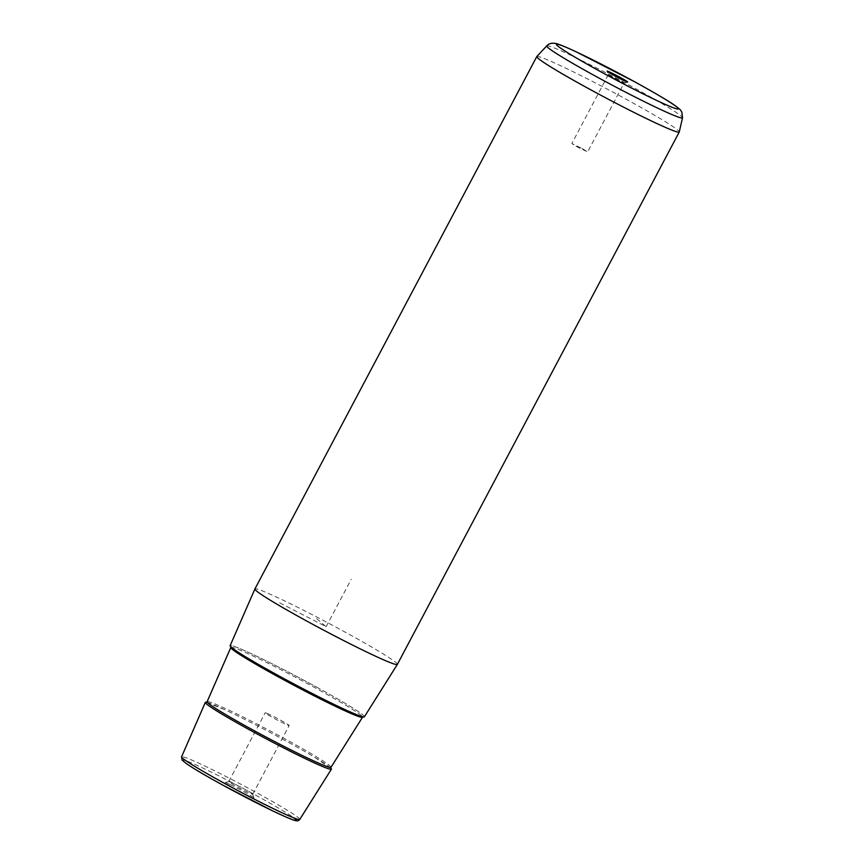 <?xml version="1.0" encoding="UTF-8"?>
<svg xmlns="http://www.w3.org/2000/svg" width="864" height="864" viewBox="0 0 864 864"><rect width="100%" height="100%" fill="white"/><g stroke="black" fill="none" stroke-linecap="round" stroke-linejoin="round"><path stroke-width="0.65" stroke-dasharray="4.32 3.24" d="M582.001 148.424L587.628 151.913L577.465 147.042L571.838 143.554L582.001 148.424M608.245 74.822L624.035 83.149L608.245 74.822L607.133 71.204M269.374 714.442A13.576 0.713 27.9 0 0 265.172 712.811A13.576 0.713 27.9 0 0 272.009 717.163A13.576 0.713 27.9 0 0 284.98 723.892A13.576 0.713 27.9 0 0 289.17 725.522A13.576 0.713 27.9 0 0 282.344 721.17A13.576 0.713 27.9 0 0 269.374 714.442M232.967 783.194A13.576 0.713 27.9 0 0 228.809 781.553A13.576 0.713 27.9 0 0 228.766 781.574A13.576 0.713 27.9 0 0 235.602 785.927A13.576 0.713 27.9 0 0 248.573 792.655A13.576 0.713 27.9 0 0 252.763 794.275A13.576 0.713 27.9 0 0 252.763 794.243A13.576 0.713 27.9 0 0 245.657 789.772A13.576 0.713 27.9 0 0 232.967 783.194M230.159 784.631A16.265 0.853 -152.1 0 1 245.365 792.504A16.265 0.853 -152.1 0 1 253.886 797.861A16.265 0.853 -152.1 0 1 248.864 795.96A16.265 0.853 -152.1 0 1 232.978 787.709A16.265 0.853 -152.1 0 1 225.18 782.654A16.265 0.853 -152.1 0 1 230.159 784.631M364.392 716.785A75.967 3.974 27.9 0 0 316.602 687.128A75.967 3.974 27.9 0 0 230.116 645.7M397.364 664.405A80.6 4.223 27.9 0 0 346.658 632.945A80.6 4.223 27.9 0 0 254.902 588.978M536.825 56.538A80.6 4.223 -152.1 0 1 628.549 100.559A80.6 4.223 -152.1 0 1 679.277 131.954M330.847 768.139A71.334 3.737 27.9 0 0 314.701 757.328A71.334 3.737 27.9 0 0 286.546 741.301A71.334 3.737 27.9 0 0 224.51 709.582A71.334 3.737 27.9 0 0 206.496 702.302M279.655 602.824L326.138 626.692L316.332 618.408M326.138 626.692L351.248 579.269M223.171 785.311A64.206 3.359 -152.1 0 1 185.155 760.525A64.206 3.359 -152.1 0 1 255.852 795.28A64.206 3.359 -152.1 0 1 293.911 817.916M299.776 819.418A66.884 3.499 27.9 0 0 257.699 793.292A66.884 3.499 27.9 0 0 181.559 756.821M546.739 45.878A76.831 4.018 -152.1 0 1 634.165 87.836A76.831 4.018 -152.1 0 1 682.517 117.763M316.58 687.118A75.859 3.974 -152.1 0 1 361.498 716.407A75.859 3.974 -152.1 0 1 277.949 675.335A75.859 3.974 -152.1 0 1 233.032 646.045A75.859 3.974 -152.1 0 1 316.58 687.118M230.818 647.471A74.52 3.899 -152.1 0 1 315.652 688.111A74.52 3.899 -152.1 0 1 362.534 717.206L363.193 716.742C363.42 716.656 363.539 717.898 346.982 710.467C327.704 701.611 304.69 689.904 277.97 675.346C254.707 662.548 239.609 653.54 232.664 648.324L230.828 646.661L230.818 647.471M330.998 767.297A70.092 3.672 27.9 0 0 286.902 739.93A70.092 3.672 27.9 0 0 207.112 701.708M627.631 82.058L624.013 83.16L587.628 151.913M228.766 781.574L265.172 712.811M252.763 794.275L289.17 725.522M252.763 794.243L253.886 797.861M228.809 781.553L225.18 782.654M608.245 74.79L571.838 143.554M330.901 768.29L314.701 757.328M206.345 702.335L224.51 709.582"/><path stroke-width="1.3" d="M536.792 56.581L254.902 588.978A80.6 4.223 27.9 0 0 254.902 588.989L230.116 645.7A75.967 3.974 27.9 0 0 277.927 675.335A75.967 3.974 27.9 0 0 364.392 716.785L397.354 664.427A80.6 4.223 27.9 0 0 397.364 664.405L679.255 132.008A80.6 4.223 -152.1 0 1 587.509 88.042A80.6 4.223 -152.1 0 1 536.792 56.581A80.6 4.223 -152.1 0 1 536.825 56.538L546.739 45.878A76.831 4.018 -152.1 0 0 595.048 75.913A76.831 4.018 -152.1 0 0 682.517 117.763L679.277 131.954A80.6 4.223 -152.1 0 1 679.255 132.008M254.902 588.989A80.6 4.223 27.9 0 0 305.618 620.438A80.6 4.223 27.9 0 0 397.354 664.427M620.352 77.501A11.621 0.605 27.9 0 0 607.133 71.204A11.621 0.605 27.9 0 0 614.444 75.697A11.621 0.605 27.9 0 0 627.631 82.058A11.621 0.605 27.9 0 0 620.352 77.501M206.496 702.302A71.334 3.737 27.9 0 0 205.34 702.4A71.334 3.737 27.9 0 0 250.225 730.22A71.334 3.737 27.9 0 0 331.42 769.154A71.334 3.737 27.9 0 0 330.847 768.139M293.911 817.916A64.206 3.359 -152.1 0 1 279.59 814.136A64.206 3.359 -152.1 0 1 223.171 785.311M299.776 819.418C298.696 820.832 297.238 821.21 295.402 820.562C293.566 820.4 285.887 817.128 272.376 810.745L223.128 785.3C205.664 775.71 193.374 768.463 186.268 763.549L182.066 760.028L181.559 756.821A66.884 3.499 27.9 0 0 223.646 782.914A66.884 3.499 27.9 0 0 299.776 819.418L331.42 769.154M599.821 71.237A69.044 3.618 -152.1 0 1 558.943 44.582A69.044 3.618 -152.1 0 1 634.975 81.961A69.044 3.618 -152.1 0 1 675.853 108.616A69.044 3.618 -152.1 0 1 599.821 71.237M363.193 716.742L362.534 717.206A74.52 3.899 -152.1 0 1 277.711 676.544A74.52 3.899 -152.1 0 1 230.818 647.471L230.828 646.661M230.818 647.471L207.112 701.708A70.092 3.672 27.9 0 0 251.219 729.054A70.092 3.672 27.9 0 0 330.998 767.297L362.534 717.206M181.559 756.821L205.34 702.4M546.739 45.878C548.737 43.632 551.567 42.811 555.217 43.405C557.464 43.578 564.311 46.321 575.77 51.624L635.083 82.004C656.111 93.668 669.222 101.38 674.428 105.149C682.106 110.776 680.314 110.052 681.858 112.18L682.517 117.763M330.998 767.297L330.901 768.29M207.112 701.708L206.345 702.335"/></g></svg>
